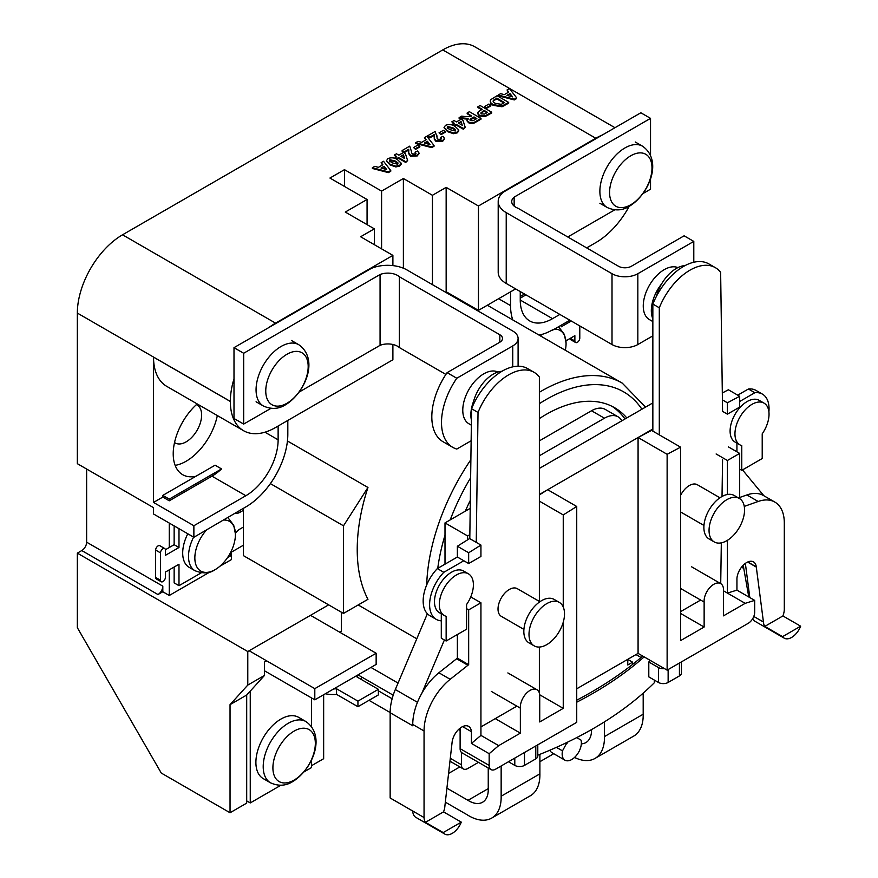 <?xml version="1.0" encoding="UTF-8"?>
<svg xmlns="http://www.w3.org/2000/svg" width="878" height="878" viewBox="0 0 878 878"><rect width="100%" height="100%" fill="white"/><g stroke="black" fill="none" stroke-linecap="round" stroke-linejoin="round"><path stroke-width="1.32" d="M473.615 401.224A29.676 17.132 120 0 0 471.42 420.101M497.947 372.031A29.676 17.132 120 0 0 483.767 373.841A29.676 17.132 120 0 0 464.374 399.995A29.676 17.132 120 0 0 468.929 423.778L471.343 425.171M630.777 155.768A29.995 17.319 120 0 0 609.573 192.512A29.995 17.319 120 0 0 630.777 204.75A29.995 17.319 120 0 0 651.992 168.016A29.995 17.319 120 0 0 630.777 155.768M308.178 366.51A29.995 17.319 -60 0 1 286.974 403.254A29.995 17.319 -60 0 1 265.76 391.006A29.995 17.319 -60 0 1 286.974 354.262A29.995 17.319 -60 0 1 308.178 366.51M246.696 800.901L250.252 802.942L280.883 785.261M303.942 771.949L311.58 767.537L311.58 759.843M311.58 726.666L311.58 697.966M250.252 802.942L250.252 691.118M264.454 670.759L314.807 699.832L376.146 664.426L376.146 653.243L310.494 615.335M314.807 699.832L314.807 688.648L376.146 653.243M314.807 688.648L249.154 650.752M294.119 780.081A29.995 17.319 120 0 0 315.334 743.348A29.995 17.319 120 0 0 294.119 731.1A29.995 17.319 120 0 0 272.904 767.833A29.995 17.319 120 0 0 294.119 780.081M305.917 721.551L298.608 717.326A35.383 20.424 120 0 0 280.916 719.082A35.383 20.424 120 0 0 257.803 750.251A35.383 20.424 120 0 0 263.224 778.61L270.545 782.836C278.513 786.381 285.932 785.942 292.791 781.53C311.909 770.006 326.803 736.269 305.917 721.551A35.383 20.424 120 0 0 288.225 723.296A35.383 20.424 120 0 0 265.112 754.476A35.383 20.424 120 0 0 270.545 782.836M565.926 340.851L574.87 335.681L574.87 341.004A3.479 2.008 120 0 0 575.584 342.508A3.479 2.008 120 0 0 577.329 342.343A3.479 2.008 120 0 0 579.787 338.162L579.787 325.925M574.87 341.004L570.261 338.337M570.041 338.469A3.479 2.008 120 0 0 570.744 339.72L575.584 342.508M571.271 321.008L561.283 326.781L561.283 325.167M178.991 528.688L178.991 547.499L165.393 555.346L165.393 550.012A3.479 2.008 120 0 0 164.68 548.509A3.479 2.008 120 0 0 162.035 549.409A3.479 2.008 120 0 0 160.476 552.855L160.476 580.248A3.479 2.008 120 0 0 161.201 581.763A3.479 2.008 120 0 0 162.935 581.587A3.479 2.008 120 0 0 165.393 577.406L165.393 572.083L178.991 564.236L178.991 585.692L174.14 582.893L174.14 567.034M227.457 557.706L230.64 555.873L230.64 552.361M235.381 533.165A13.521 7.803 -60 0 1 239.716 529.182L243.425 527.03M243.425 510.294L239.716 512.434L238.311 511.633M239.716 512.434A13.521 7.803 -60 0 1 235.194 513.421M174.14 525.889L174.14 544.7L165.382 549.76M178.991 547.499L174.14 544.7M164.68 548.509L159.84 545.71A3.479 2.008 120 0 0 157.195 546.61A3.479 2.008 120 0 0 155.636 550.056L155.636 577.45A3.479 2.008 120 0 0 156.361 578.964L161.201 581.763M160.476 552.855L155.636 550.056M160.476 580.248L155.636 577.45M178.991 585.692L201.281 572.818M206.517 529.983A28.689 16.561 120 0 0 195.278 562.491A28.689 16.561 120 0 0 214.638 569.921A28.689 16.561 120 0 0 215.132 569.646A28.689 16.561 120 0 0 235.414 533.934A28.689 16.561 120 0 0 223.747 520.039M187.793 533.769A31.279 18.065 120 0 0 189.176 567.353L194.982 570.711C203.016 573.795 209.557 573.543 214.638 569.921M540.376 335.868A28.689 16.561 -60 0 1 542.22 334.32M554.391 329.14A28.689 16.561 -60 0 1 566.058 343.046A28.689 16.561 -60 0 1 565.322 350.267M357.236 677.114L357.236 675.336A24.09 13.905 180 0 1 356.995 676.982L378.385 689.318L357.939 701.127L336.559 688.78A24.09 13.905 180 0 1 333.717 688.912M378.385 689.318L378.385 694.915L357.939 706.713L336.559 694.377A24.09 13.905 180 0 1 325.332 693.763M336.559 694.377L336.559 688.78M357.939 706.713L357.939 701.127M546.764 603.636A25.111 14.498 120 0 0 530.356 625.762A25.111 14.498 120 0 0 534.208 645.879A25.111 14.498 120 0 0 546.764 644.639A25.111 14.498 120 0 0 563.16 622.513A25.111 14.498 120 0 0 559.319 602.396A25.111 14.498 120 0 0 546.764 603.636M559.319 602.396L554.15 599.411A25.111 14.498 120 0 0 541.594 600.651A25.111 14.498 120 0 0 525.187 622.776A25.111 14.498 120 0 0 529.039 642.905L534.208 645.879M539.904 601.726L517.307 588.677A15.98 9.23 120 0 0 509.317 589.467A15.98 9.23 120 0 0 498.88 603.548A15.98 9.23 120 0 0 501.327 616.356L523.925 629.405M539.366 693.027L539.366 647.042M539.366 601.419L539.366 377.046A50.748 29.303 120 0 0 534.065 372.316A50.748 29.303 120 0 0 478.027 412.451L476.249 542.374M463.825 560.757L443.807 572.302A31.97 18.46 120 0 0 436.234 619.363A31.97 18.46 120 0 0 441.294 620.845M480.935 726.907L516.89 706.142M534.065 372.316L527.612 368.595A50.748 29.303 120 0 0 471.574 408.731L469.796 538.653M478.027 412.451L471.574 408.731M457.372 557.025L468.665 563.544L480.935 556.465L480.935 545.084L468.665 552.756L457.372 546.237L457.372 557.025L437.354 568.582A31.97 18.46 120 0 0 429.781 615.643L436.234 619.363M443.807 572.302L437.354 568.582M447.1 372.645L456.79 378.242L512.752 345.932A18.262 10.547 0 0 0 518.097 338.469A18.262 10.547 0 0 0 512.752 331.017L406.964 269.941A27.394 15.815 0 0 0 371.196 268.459L233.998 347.666L243.678 353.263L380.064 274.518A13.697 7.902 180 0 1 399.369 276.746L499.834 334.748A9.131 5.268 180 0 1 502.512 338.469A9.131 5.268 180 0 1 499.834 342.2L447.1 372.645A54.315 31.356 120 0 0 443.072 441.744L452.752 447.341A54.315 31.356 120 0 0 456.79 449.064L471.135 440.778M456.79 378.242A54.315 31.356 120 0 0 452.752 447.341M299.189 392.038L380.064 345.339A13.697 7.902 180 0 1 399.369 347.567L399.369 276.746M399.369 347.567L445.903 374.434M380.064 345.339L380.064 274.518M233.998 347.666L233.998 418.499L243.678 424.085L243.678 353.263M243.678 424.085L270.907 408.369M518.009 208.251A13.697 7.902 180 0 1 515.726 207.197A13.697 7.902 180 0 1 511.72 201.6A13.697 7.902 180 0 1 514.146 197.111L650.532 118.365L640.852 112.768L503.643 191.986A27.394 15.815 0 0 0 498.199 201.446A27.394 15.815 0 0 0 506.222 212.63L612.01 273.706A18.262 10.547 0 0 0 637.834 273.706L693.796 241.406L684.116 235.809L631.381 266.253A9.131 5.268 180 0 1 618.474 266.253L518.009 208.251M498.199 201.446L498.199 272.279A27.394 15.815 0 0 0 506.222 283.462L612.01 344.538A18.262 10.547 0 0 0 637.834 344.538L652.848 335.868M642.992 193.544L650.532 189.187L650.532 178.596M650.532 155.395L650.532 118.365M514.146 206.1L514.146 197.111M567.759 236.983L614.721 209.864M693.796 262.248L693.796 241.406M661.672 283.792A29.676 17.132 120 0 0 652.848 318.835M677.893 267.603A29.676 17.132 120 0 0 664.24 269.645A29.676 17.132 120 0 0 644.858 295.798A29.676 17.132 120 0 0 649.402 319.581L652.848 321.567M685.059 265.584A29.676 17.132 120 0 0 676.334 268.438A29.676 17.132 120 0 0 656.503 296.193M501.942 371.284A29.676 17.132 120 0 0 493.282 374.116A29.676 17.132 120 0 0 472.573 406.338M446.145 641.006L466.58 629.208L466.58 604.514A24.09 13.905 120 0 0 468.413 573.817L463.573 571.018A24.09 13.905 120 0 0 439.472 584.935A24.09 13.905 120 0 0 439.472 612.745L444.312 615.544A24.09 13.905 120 0 0 446.145 616.323L446.145 641.006L441.294 638.218L441.294 613.799M468.413 573.817A24.09 13.905 120 0 0 444.312 587.722A24.09 13.905 120 0 0 444.312 615.544M726.797 540.694A25.111 14.498 -60 0 1 714.242 541.935A25.111 14.498 -60 0 1 710.401 521.817A25.111 14.498 -60 0 1 726.797 499.692A25.111 14.498 -60 0 1 739.353 498.452A25.111 14.498 -60 0 1 743.205 518.569A25.111 14.498 -60 0 1 726.797 540.694M714.242 541.935L709.084 538.96A25.111 14.498 -60 0 1 705.232 518.832A25.111 14.498 -60 0 1 721.639 496.707A25.111 14.498 -60 0 1 734.184 495.466L739.353 498.452M719.938 497.782L697.341 484.733A15.98 9.23 120 0 0 689.351 485.523A15.98 9.23 120 0 0 680.604 495.368M680.604 511.885A15.98 9.23 120 0 0 681.361 512.412L703.958 525.461M680.604 611.626L700.655 600.047M720.717 583.629L721.321 542.856M722.023 496.487L722.572 459.82M768.898 411.859A31.97 18.46 120 0 0 762.433 394.123A31.97 18.46 120 0 0 754.85 392.729L739.682 401.487M722.418 399.896L727.412 402.782L727.412 414.164L722.572 411.365L720.64 272.378A50.748 29.303 120 0 0 715.35 267.658A50.748 29.303 120 0 0 659.301 307.794L659.301 434.873M762.433 394.123L755.969 390.403A31.97 18.46 120 0 0 748.396 388.998L737.729 395.166M754.85 392.729L748.396 388.998M715.35 267.658L708.886 263.927A50.748 29.303 120 0 0 652.848 304.062L652.848 431.142M659.301 307.794L652.848 304.062M741.767 470.334L762.214 458.525L762.214 433.842A24.09 13.905 120 0 0 764.036 403.134L759.196 400.346A24.09 13.905 120 0 0 735.095 414.251A24.09 13.905 120 0 0 735.095 442.073L739.945 444.872A24.09 13.905 120 0 0 741.767 445.64L741.767 470.334L739.682 469.126M764.036 403.134A24.09 13.905 120 0 0 739.945 417.05A24.09 13.905 120 0 0 739.945 444.872M736.927 443.127L736.927 451.808M591.553 729.574A27.394 15.815 60 0 1 585.889 742.59A27.394 15.815 60 0 1 581.346 743.864M445.333 802.163L467.184 814.773A45.656 26.362 -120 0 0 468.885 815.816A45.656 26.362 -120 0 0 491.713 818.076A45.656 26.362 -120 0 0 501.151 796.225L539.893 773.858L539.893 754.345M488.245 767.987L488.245 788.773A27.394 15.815 60 0 1 482.582 802.229A27.394 15.815 60 0 1 468.885 800.879A27.394 15.815 60 0 1 467.985 800.33L446.913 788.17M443.533 811.876L461.279 822.126A14.772 8.528 120 0 1 452.247 833.365A14.772 8.528 120 0 1 444.85 834.1A14.772 8.528 120 0 1 443.203 832.574L425.446 822.324L443.533 811.876A14.772 8.528 120 0 0 444.905 805.938L452.049 742.733A13.697 7.902 120 0 0 452.071 742.514A13.752 7.946 -60 0 1 458.557 729.497A13.752 7.946 -60 0 1 468.611 726.369A13.752 7.946 -60 0 1 471.42 731.692L471.42 743.436L489.167 753.686L498.693 745.641L520.358 733.13L520.358 708.151A13.741 7.935 -60 0 1 530.049 690.382A13.741 7.935 -60 0 1 536.919 689.702A13.741 7.935 -60 0 1 539.729 696.967L539.729 721.946L563.248 708.359L563.248 622.206M680.604 447.165L651.553 430.396L638.076 437.518L667.126 454.299L680.604 447.165L680.604 640.611L704.134 627.035L704.134 602.056A13.741 7.935 -60 0 1 713.814 584.287A13.741 7.935 -60 0 1 720.684 583.607A13.741 7.935 -60 0 1 723.494 590.872L723.494 615.851L745.17 603.34L754.685 600.387L736.938 590.137L727.412 593.089L745.17 603.34M800.659 626.19L782.572 636.638A14.772 8.528 120 0 0 784.23 638.163A14.772 8.528 120 0 0 791.616 637.428A14.772 8.528 120 0 0 800.659 626.19L782.902 615.939A14.772 8.528 -60 0 0 784.306 609.562L784.306 522.981A45.656 26.362 -60 0 0 774.846 502.084L763.553 495.565A45.656 26.362 120 0 0 746.871 494.951L739.682 497.497M567.122 742.382L562.491 750.877A13.598 7.847 120 0 0 564.971 760.194A13.598 7.847 120 0 0 571.765 759.514A13.598 7.847 120 0 0 581.038 740.143L576.758 737.586M626.815 417.928A136.957 79.075 120 0 0 614.545 407.677A136.957 79.075 120 0 0 546.072 414.46A136.957 79.075 120 0 0 539.366 418.608M624.982 418.993A136.957 79.075 120 0 0 612.087 406.36M196.398 404.648A21.917 12.654 -60 0 1 197.089 404.988A21.917 12.654 -60 0 1 200.447 422.548A21.917 12.654 -60 0 1 186.125 441.864A21.917 12.654 -60 0 1 175.172 442.951A21.917 12.654 -60 0 1 174.524 442.523M278.128 426.017L278.128 439.812A45.656 26.362 -60 0 1 245.851 495.73L193.873 525.735L153.529 502.435L153.529 357.137A63.82 36.843 120 0 0 166.743 386.353L243.579 430.714A63.82 36.843 120 0 0 275.483 427.553L392.894 359.76L392.894 344.494M162.814 497.069L169.267 500.8L211.96 476.161A45.656 26.362 120 0 0 221.552 468.929L215.099 465.197L162.814 495.39L162.814 497.069L153.529 502.435M175.139 465.362A45.656 26.362 120 0 0 186.125 461.246A45.656 26.362 120 0 0 217.327 415.557M367.959 487.477L343.507 525.823L343.507 613.426L367.959 599.301A162.068 93.573 120 0 1 367.959 487.477L287.435 440.986M448.581 773.419L459.842 766.922M323.653 694.728L323.653 758.702L311.58 765.671M266.605 660.827L264.454 662.067L264.454 675.467L246.696 695.036L246.696 803.129L230.036 812.754L161.278 773.057L77.341 627.682L77.341 553.129L81.786 550.561A6.848 3.951 -60 0 0 86.637 542.176L86.637 469.039M614.973 127.716L474.724 46.743A63.918 36.898 120 0 0 442.764 49.914L122.536 234.799A63.918 36.898 120 0 0 77.341 313.073L77.341 463.672L153.529 507.649L153.529 513.981L193.873 537.281L245.851 506.913A59.353 34.264 120 0 0 287.819 434.226L287.819 420.43M328.657 604.854L247.783 651.542L247.783 685.081L230.036 704.65L230.036 812.754M247.783 651.542L77.341 553.129M728.389 446.88L739.682 453.41L739.682 498.649M739.682 453.41L727.412 460.489L727.412 494.49M727.412 540.321L727.412 593.089L723.505 590.828M727.412 460.489L716.119 453.97M782.572 636.638L764.826 626.387A14.772 8.528 -60 0 1 763.443 622.041L756.298 567.078A13.697 7.902 -60 0 1 756.276 566.881A13.752 7.946 120 0 0 753.5 561.887A13.752 7.946 120 0 0 743.304 565.158A13.752 7.946 120 0 0 736.938 578.393L736.938 590.137M764.826 626.387L782.902 615.939M744.259 506.397L758.164 501.481A45.656 26.362 -60 0 1 774.846 502.084M468.665 552.756L468.665 563.544M480.935 545.084L469.631 538.554L457.372 546.237M466.58 608.673L468.665 609.87L468.665 664.679L450.184 679.298A45.656 26.362 120 0 0 424.052 730.979L424.052 817.55L390.15 797.981A18.811 10.865 120 0 0 390.545 798.223L412.748 811.052A14.772 8.528 120 0 0 415.799 817.33L444.85 834.1M468.665 664.679L457.372 658.16L438.879 672.767A45.656 26.362 120 0 0 421.879 693.192A45.656 26.362 120 0 0 412.748 724.449L412.748 725.788L390.15 712.738L390.15 797.981M457.372 658.16L457.372 634.531M467.776 665.195L456.483 658.665M471.42 731.692L462.596 726.6M489.167 753.686L489.167 765.429A9.131 5.268 120 0 0 491.065 769.611A9.131 5.268 120 0 0 495.631 769.161L576.736 722.331L576.736 506.485L563.248 514.925L563.248 607.027M470.751 596.908L480.935 602.791L480.935 735.391L498.693 745.641M576.736 506.485L547.674 489.715L539.366 494.918M539.366 501.129L563.248 514.925M652.848 428.991L638.076 437.518L638.076 653.375L576.736 688.791M638.076 437.518L539.366 494.512M743.073 565.388A13.752 7.946 -60 0 1 743.677 567.814A13.697 7.902 120 0 0 743.776 568.439L748.78 596.985M745.367 563.391L749.812 597.578M742.503 469.906L763.86 495.741A45.656 26.362 120 0 0 763.553 495.565M469.851 534.647L467.601 535.942L467.601 539.838M444.378 639.996L421.879 693.192M491.065 769.611L462.004 752.841A9.131 5.268 -60 0 1 461.411 752.391L461.411 764.738A9.131 5.268 120 0 0 463.31 768.919A9.131 5.268 120 0 0 467.875 768.47L478.477 762.345M652.848 402.903L539.366 468.424M621.876 420.781A27.394 15.815 120 0 0 618.123 416.841A27.394 15.815 120 0 0 604.437 418.202L539.366 455.77M501.151 765.967L501.151 796.225M604.459 721.848L604.459 736.587L643.19 714.22L643.19 693.148M627.781 659.312L627.781 664.986L632.621 662.188L632.621 664.405M641.072 657.512L635.99 654.571M632.621 662.188L627.781 659.4M658.445 667.543L648.798 661.968L648.798 676.883L658.445 682.458L658.445 667.543A6.848 3.951 180 0 0 664.514 668.641M243.425 545.205L231.397 552.152M243.425 508.669L243.425 555.642L343.507 613.426M445.431 292.154L446.156 291.737L478.444 310.373L515.638 288.895M586.658 247.892L595.844 242.591A63.82 36.843 120 0 0 629.186 206.363M432.437 284.648L432.437 195.289L446.156 187.365L478.444 206.001L595.778 138.252L442.764 49.914M446.156 291.737L446.156 187.365M374.335 244.677L374.335 228.829L360.617 236.753L392.894 255.388L275.549 323.137A63.918 36.898 120 0 0 269.063 327.417M344.472 186.432L344.472 169.663L329.941 178.047L367.07 199.482L367.07 224.636M381.59 248.869L381.59 191.097L403.386 178.508L432.437 195.289M344.472 169.663L381.59 191.097M374.335 228.829L345.274 212.059L367.07 199.482M403.386 268.207L403.386 178.508M162.814 591.75L157.974 594.549A6.848 3.951 120 0 0 162.814 586.164L162.814 591.75L169.267 595.482L210.127 571.885M197.188 403.935A45.656 26.362 120 0 0 174.327 443.478A45.656 26.362 120 0 0 182.668 474.691A45.656 26.362 120 0 0 195.893 476.282M219.84 566.288L231.397 559.604L231.397 550.813M559.868 314.434L552.525 318.67A45.656 26.362 -60 0 1 529.697 320.931A45.656 26.362 -60 0 1 520.248 300.035L520.248 291.551M520.248 298.169L525.977 294.854M510.557 291.825L510.557 305.621A59.353 34.264 120 0 0 512.796 319.943M539.004 335.078A59.353 34.264 120 0 0 552.525 329.854L552.207 330.04M552.525 330.216L569.877 320.207M478.444 310.373L478.444 206.001M602.264 135.047A63.918 36.898 120 0 0 595.778 138.252M233.998 378.802A63.918 36.898 120 0 0 230.354 401.422L230.354 401.487A63.82 36.843 120 0 0 243.579 430.714M193.873 525.735L193.873 537.281M392.894 265.606L392.894 255.388M341.399 612.207L341.399 631.041L340.126 632.445M341.399 631.041L339.545 632.105M264.454 675.467L247.783 685.081M169.267 523.079L169.267 547.51M169.267 569.855L169.267 595.482M246.696 695.036L230.036 704.65M524.517 294.02L520.248 296.479M221.552 468.929L169.267 499.11L162.814 495.39M169.267 499.11L169.267 500.8M470.312 500.361A136.957 79.075 120 0 0 465.318 511.172M343.507 525.823L270.38 483.613M537.786 744.818L537.786 756.068A6.848 3.951 180 0 1 535.778 758.866L524.484 765.386A6.848 3.951 180 0 1 514.793 765.386L508.472 761.742M393.19 695.189L358.026 674.886M398.052 683.073L370.944 667.423M681.438 661.88L681.438 673.13A6.848 3.951 180 0 1 679.429 675.928L668.136 682.458A6.848 3.951 180 0 1 658.445 682.458M648.798 661.968A388.01 224.011 0 0 0 650.389 660.475M574.552 757.44A45.656 26.362 -120 0 0 595.01 758.427L633.751 736.071A45.656 26.362 -120 0 0 643.19 714.22M549.913 750.196A13.598 7.847 120 0 0 552.053 752.742L564.971 760.194M618.123 416.841L605.216 409.389A27.394 15.815 120 0 0 591.52 410.75L539.366 440.866M491.713 818.076L530.444 795.709A45.656 26.362 -120 0 0 539.893 773.858M567.122 743.227L566.321 742.766M562.491 750.877L556.4 747.354M595.01 758.427A45.656 26.362 -120 0 0 604.459 736.587M576.736 700.194A418.795 241.79 0 0 0 642.762 656.075M654.286 680.055L654.286 682.788A388.01 224.011 180 0 1 537.786 755.179M644.156 656.887A388.01 224.011 180 0 1 576.736 702.191M470.202 508.351L445.003 522.904L445.003 564.159M427.366 613.744L395.319 689.537A45.656 26.362 120 0 0 390.15 712.738M467.601 535.942L445.003 522.904M460.116 730.375L458.579 729.486M667.126 454.299L667.126 670.144L748.232 623.314A9.131 5.268 120 0 0 754.685 612.142L754.685 600.387M667.126 670.144L638.076 653.375M460.116 728.136L460.116 748.66A9.131 5.268 120 0 0 461.411 752.391M424.052 817.55A14.772 8.528 120 0 0 425.446 822.324M443.203 832.574L461.279 822.126M727.412 402.782L739.682 396.296L728.389 389.766L722.32 392.982M752.797 618.507A14.772 8.528 120 0 0 755.179 621.394L784.23 638.163M763.443 622.041L753.785 616.455M739.682 396.296L739.682 407.074L727.412 414.164M680.604 588.48L704.134 602.056M680.604 613.448L704.134 627.035M539.707 694.772L563.248 708.359M491.307 691.381L520.358 708.151M495.258 718.632L520.358 733.13M468.665 609.87L480.935 602.791M471.42 743.436L480.935 735.391M488.245 788.631L467.985 800.33M390.15 712.53L369.012 700.326M553.744 753.708L539.893 761.709M361.78 677.048A9.131 5.268 0 0 0 361.286 678.771A9.131 5.268 0 0 0 361.374 679.506M392.126 698.756L378.385 690.821M514.278 99.192L498.265 95.033L500.625 93.661L504.29 94.648L508.746 92.08L507.045 89.962L509.427 88.59L516.648 97.82L514.278 99.192L514.278 99.938L498.265 95.779L498.265 95.033M509.975 93.595L506.935 95.351L512.62 96.876L509.975 93.595L507.813 95.592M508.329 92.311L507.045 89.962M516.648 97.82L516.648 98.566L514.278 99.938M511.852 96.679L509.975 94.341M497.069 95.724L508.68 102.419L502.007 106.018L493.096 104.592L490.978 102.956L490.165 101.058L490.868 99.587L497.069 95.724M503.862 102.967L496.772 98.874L493.568 100.849L493.568 100.103C492.777 101.376 493.403 102.463 495.433 103.363L501.283 104.328L504.51 102.594L496.772 98.127L493.052 101.047M508.68 102.419L508.68 103.165L502.007 106.765L493.096 105.338L490.978 103.703L490.165 101.058M493.568 100.849L493.14 101.409M490.978 102.956L490.978 103.703M493.096 104.592L493.096 105.338M502.007 106.018L502.007 106.765M496.772 98.127L496.772 98.874M484.568 106.545L486.511 108.411L484.568 106.545L488.892 104.054L490.824 105.173L490.824 105.92L486.511 108.411M490.824 105.173L486.511 107.665M477.873 106.798L480.112 105.514L491.713 112.219L485.073 115.852L479.333 115.205L477.676 113.119L478.4 111.682L482.187 109.3L477.873 106.798L477.873 107.544L481.55 109.662M487.553 112.384L484.129 110.408L480.826 112.966L481.528 113.899L484.524 114.041L487.553 112.384M491.713 112.219L491.713 112.966L485.073 116.587L479.333 115.951L477.731 113.481M486.906 112.757L484.129 111.155L480.924 113.339M479.333 115.205L479.333 115.951M485.073 115.852L485.073 116.587M484.129 110.408L484.129 111.155M467.162 112.988L469.39 111.704L481.001 118.398L476.128 121.219C473.813 122.898 471.234 123.15 468.413 121.954L466.997 120.154L468.128 118.431L459.128 117.63L461.729 116.126L466.02 116.686L471.574 116.115L467.162 112.988L467.162 113.734L471.42 116.192M474.01 116.939L472.21 117.981C470.268 118.717 469.708 119.595 470.542 120.615L473.121 120.67L476.831 118.574L474.01 116.939L474.01 117.685L470.059 120.198M469.928 119.836L470.542 120.615M481.001 118.398L481.001 119.145L476.128 121.954C473.813 123.644 471.234 123.886 468.413 122.7L467.052 120.527M468.128 119.178L459.128 118.376L459.128 117.63M476.183 118.947L474.01 117.685M462.827 118.146L462.827 118.892M468.413 121.954L468.413 122.7M451.83 121.833L454.069 120.549L456.45 121.921L461.06 119.265L462.991 120.374L465.23 127.332L463.288 128.451L456.154 124.325L454.661 125.192L452.73 124.072L454.211 123.216L451.83 121.833L453.564 123.589M461.038 121.504L458.382 123.041L462.245 125.269L461.038 121.504L459.029 123.414M465.23 127.332L463.288 129.198L456.154 125.071L454.661 125.938L452.73 124.072M461.949 125.104L461.038 122.251M454.661 125.192L454.661 125.938M456.154 124.325L456.154 125.071M463.288 128.451L463.288 129.198M458.733 129.9L457.262 132.106L453.421 132.951L447.582 130.899L444.038 127.529L445.508 125.313C449.086 124.039 452.324 124.435 455.199 126.531L458.733 129.9L458.755 130.954L457.262 132.852L453.421 133.697L447.582 131.645L444.038 127.694M455.331 130.987L455.506 129.571L452.949 127.804L447.44 126.432L447.264 127.848L449.821 129.615L455.331 130.987L455.506 129.571L455.506 130.317L452.949 128.55L447.44 127.178L447.264 128.594M447.44 127.178L447.264 127.848M457.262 132.106L457.262 132.852M447.582 130.899L447.582 131.645M453.421 132.951L453.421 133.697M452.949 127.804L452.949 128.55M439.033 132.83L440.975 134.696L439.033 132.83L443.346 130.339L445.289 131.459L445.289 132.205L440.975 134.696M445.289 131.459L440.975 133.95M436.97 135.794L437.057 138.23L437.957 139.262L440.855 139.339L440.526 137.473L442.973 136.309L444.477 138.34L442.742 140.491L436.026 140.721L434.237 138.395L434.127 134.641L434.127 135.388L429.814 137.879L427.575 136.584L427.575 135.838L435.17 131.459L436.948 136.913M434.303 135.431L434.127 134.641L429.814 137.133L429.814 137.879M434.292 135.958L434.127 135.388M436.026 140.721L436.026 141.468L434.237 139.141M442.742 140.491L442.742 141.237L436.026 141.468M444.422 138.702L442.742 141.237M440.526 137.473L441.338 138.943M440.855 139.339L441.458 138.57M429.814 137.133L427.575 135.838M431.691 146.867L415.667 142.719L418.038 141.347L421.692 142.335L426.148 139.756L424.447 137.648L426.829 136.277L434.05 145.507L431.691 146.867L431.691 147.614L415.667 143.465L415.667 142.719M427.388 141.281L424.337 143.037L430.033 144.563L427.388 141.281L425.226 143.279M425.742 139.997L424.447 137.648M434.05 145.507L434.05 146.253L431.691 147.614M429.265 144.354L427.388 142.027M413.593 147.526L415.524 149.392L413.593 147.526L417.906 145.035L419.838 146.154L419.838 146.9L415.524 149.392M419.838 146.154L415.524 148.645M411.53 150.489L411.617 152.926L412.517 153.946L415.415 154.034L415.074 152.168L417.533 151.005L419.025 153.024L417.302 155.176L410.575 155.417L408.797 153.079L408.676 149.337L408.676 150.083L404.363 152.563L402.135 151.279L402.135 150.533L409.719 146.154L411.497 151.609M408.852 150.127L408.676 149.337L404.363 151.828L404.363 152.563M408.841 150.654L408.676 150.083M410.575 155.417L410.575 156.163L408.797 153.826M417.302 155.176L417.302 155.922L410.575 156.163M418.982 153.398L417.302 155.922M415.074 152.168L415.887 153.639M415.415 154.034L416.018 153.266M411.53 150.829L411.497 152.026M404.363 151.828L402.135 150.533M394.244 155.088L396.472 153.804L398.853 155.176L403.474 152.509L405.395 153.628L407.633 160.586L405.702 161.706L398.557 157.579L397.075 158.435L395.133 157.327L396.626 156.46L394.244 155.088L395.978 156.833M403.452 154.758L400.796 156.295L404.659 158.523L403.452 154.758L401.433 156.668M407.633 160.586L405.702 162.452L398.557 158.325L397.075 159.181L395.133 157.327M404.363 158.347L403.452 155.505M397.075 158.435L397.075 159.181M398.557 157.579L398.557 158.325M405.702 161.706L405.702 162.452M401.147 163.143L399.677 165.349L395.824 166.194L389.997 164.153L386.452 160.773L387.922 158.567C391.5 157.283 394.727 157.689 397.613 159.785L401.147 163.143L401.169 164.197L399.677 166.096L395.824 166.941L389.997 164.899L386.452 160.948M397.745 164.241L397.91 162.825L395.352 161.058L389.854 159.686L389.678 161.102L392.225 162.858L397.745 164.241L397.91 162.825L397.91 163.571L395.352 161.804L389.854 160.433L389.678 161.848M389.854 160.433L389.678 161.102M399.677 165.349L399.677 166.096M389.997 164.153L389.997 164.899M395.824 166.194L395.824 166.941M395.352 161.058L395.352 161.804M388.383 171.868L372.371 167.72L374.73 166.348L378.396 167.336L382.852 164.757L381.151 162.649L383.532 161.278L390.754 170.508L388.383 171.868L388.383 172.615L372.371 168.466L372.371 167.72M384.081 166.282L381.041 168.038L386.726 169.564L384.081 166.282L381.919 168.28M382.435 164.998L381.151 162.649M390.754 170.508L390.754 171.254L388.383 172.615M385.958 169.355L384.081 167.029M624.895 147.976A35.383 20.424 120 0 0 601.781 179.156A35.383 20.424 120 0 0 607.203 207.504C615.171 211.049 622.59 210.621 629.46 206.198C648.579 194.686 663.461 160.948 642.586 146.22A35.383 20.424 120 0 0 624.895 147.976M256.08 401.773L263.389 405.998A35.383 20.424 -60 0 1 257.967 377.65A35.383 20.424 -60 0 1 281.081 346.47A35.383 20.424 -60 0 1 298.772 344.714L291.463 340.488M193.61 537.127A31.279 18.065 120 0 0 194.982 570.711M512.752 366.85L512.752 345.932M499.834 342.2L499.834 334.748M506.222 283.462L506.222 212.63M637.834 344.538L637.834 273.706M612.01 344.538L612.01 273.706M426.697 584.935A162.068 93.573 -60 0 1 470.871 459.655M539.366 392.257A162.068 93.573 -60 0 1 541.221 391.171A162.068 93.573 -60 0 1 622.261 383.137L487.334 305.237M641.917 409.214A155.219 89.622 120 0 0 546.072 399.556A155.219 89.622 120 0 0 539.366 403.66M470.63 477.797A155.219 89.622 120 0 0 450.216 519.886M445.003 535.218A155.219 89.622 120 0 0 437.749 568.351M278.128 439.812L264.936 432.195M245.851 495.73L211.96 476.161M424.052 730.979L412.748 724.449M450.184 679.298L438.879 672.767M157.974 594.549L81.786 550.561M552.525 318.67L520.248 300.035M510.557 305.621L498.616 298.729M275.549 323.137L122.536 234.799M230.354 401.422L77.341 313.073M230.354 401.487L153.529 357.137M162.814 586.164L86.637 542.176M514.793 765.386L514.793 758.098M679.429 675.928L679.429 663.044M668.136 682.458L668.136 669.563M535.778 758.866L535.778 745.982M524.484 765.386L524.484 752.501M604.437 418.202L591.52 410.75M417.467 702.323L395.319 689.537M461.411 764.738L450.293 758.318M743.677 567.814L741.866 566.76M743.776 568.439L741.548 567.155M489.167 765.429L460.116 748.66M756.276 566.881L747.782 561.986M756.298 567.078L747.606 562.063M758.164 501.481L746.871 494.951M504.422 104.877L504.422 105.623M494.94 99.181L494.94 99.927M488.003 114.359L488.003 115.106M482.79 111.188L482.79 111.934M476.128 121.219L476.128 121.954M472.21 117.981L472.21 118.728M411.519 150.818L411.519 151.554M599.883 203.279L607.203 207.504M635.266 141.995L642.586 146.22M263.389 405.998C271.357 409.554 278.776 409.115 285.646 404.703C304.765 393.179 319.658 359.442 298.772 344.714M227.929 517.625L233.724 525.296L235.414 533.934M558.573 326.726L564.367 334.408L566.058 343.046M518.097 366.214L518.097 338.469M507.868 672.932L536.919 689.702M691.634 566.837L720.684 583.607M416.776 638.789L358.18 604.953M645.549 407.118L622.261 383.137M463.31 768.919L449.964 761.215M361.286 678.771L361.286 679.451M477.676 113.866L477.676 113.119M466.997 120.901L466.997 120.154M444.477 139.086L444.477 138.34M419.025 153.771L419.025 153.024"/></g></svg>
